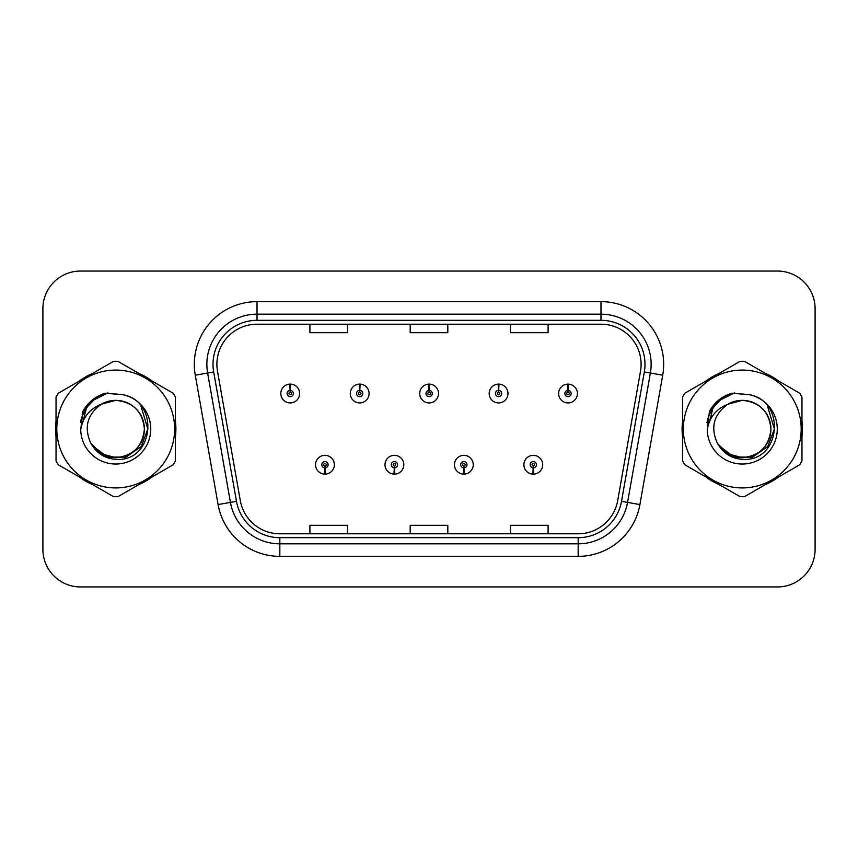 <?xml version="1.0" encoding="UTF-8"?>
<svg xmlns="http://www.w3.org/2000/svg" width="858" height="858" viewBox="0 0 858 858"><rect width="100%" height="100%" fill="white"/><g stroke="black" fill="none" stroke-linecap="round" stroke-linejoin="round"><path stroke-width="1.29" d="M394.262 467.857L393.994 474.12A9.406 9.406 0 0 0 394.809 474.12L394.541 467.857A3.132 3.132 0 0 0 397.533 464.725A3.132 3.132 0 0 0 394.401 461.593A3.132 3.132 0 0 0 391.269 464.725A3.132 3.132 0 0 0 394.262 467.857L394.348 465.98A1.255 1.255 0 0 1 393.146 464.725A1.255 1.255 0 0 1 394.401 463.47A1.255 1.255 0 0 1 395.656 464.725A1.255 1.255 0 0 1 394.455 465.98L394.541 467.857M463.717 467.857L463.438 474.12A9.406 9.406 0 0 0 464.264 474.12L463.985 467.857A3.132 3.132 0 0 0 466.988 464.725A3.132 3.132 0 0 0 463.846 461.593A3.132 3.132 0 0 0 460.714 464.725A3.132 3.132 0 0 0 463.717 467.857L463.792 465.98A1.255 1.255 0 0 1 462.591 464.725A1.255 1.255 0 0 1 463.846 463.47A1.255 1.255 0 0 1 465.1 464.725A1.255 1.255 0 0 1 463.899 465.98L463.985 467.857M533.161 467.857L532.882 474.12A9.406 9.406 0 0 0 533.708 474.12L533.429 467.857A3.132 3.132 0 0 0 536.432 464.725A3.132 3.132 0 0 0 533.301 461.593A3.132 3.132 0 0 0 530.158 464.725A3.132 3.132 0 0 0 533.161 467.857L533.247 465.98A1.255 1.255 0 0 1 532.046 464.725A1.255 1.255 0 0 1 533.301 463.47A1.255 1.255 0 0 1 534.555 464.725A1.255 1.255 0 0 1 533.354 465.98L533.429 467.857M324.817 467.857L324.538 474.12A9.406 9.406 0 0 0 325.364 474.12L325.085 467.857A3.132 3.132 0 0 0 328.088 464.725A3.132 3.132 0 0 0 324.957 461.593A3.132 3.132 0 0 0 321.814 464.725A3.132 3.132 0 0 0 324.817 467.857L324.903 465.98A1.255 1.255 0 0 1 323.702 464.725A1.255 1.255 0 0 1 324.957 463.47A1.255 1.255 0 0 1 326.212 464.725A1.255 1.255 0 0 1 325.01 465.98L325.085 467.857M359.813 390.39L360.092 384.127A9.406 9.406 0 0 0 359.266 384.127L359.545 390.39A3.132 3.132 0 0 0 356.542 393.522A3.132 3.132 0 0 0 359.674 396.653A3.132 3.132 0 0 0 362.816 393.522A3.132 3.132 0 0 0 359.813 390.39L359.727 392.267A1.255 1.255 0 0 1 360.928 393.522A1.255 1.255 0 0 1 359.674 394.777A1.255 1.255 0 0 1 358.419 393.522A1.255 1.255 0 0 1 359.62 392.267L359.545 390.39M429.257 390.39L429.536 384.127A9.406 9.406 0 0 0 428.71 384.127L428.989 390.39A3.132 3.132 0 0 0 425.986 393.522A3.132 3.132 0 0 0 429.129 396.653A3.132 3.132 0 0 0 432.26 393.522A3.132 3.132 0 0 0 429.257 390.39L429.182 392.267A1.255 1.255 0 0 1 430.384 393.522A1.255 1.255 0 0 1 429.129 394.777A1.255 1.255 0 0 1 427.874 393.522A1.255 1.255 0 0 1 429.075 392.267L428.989 390.39M498.712 390.39L498.981 384.127A9.406 9.406 0 0 0 498.166 384.127L498.434 390.39A3.132 3.132 0 0 0 495.441 393.522A3.132 3.132 0 0 0 498.573 396.653A3.132 3.132 0 0 0 501.705 393.522A3.132 3.132 0 0 0 498.712 390.39L498.627 392.267A1.255 1.255 0 0 1 499.828 393.522A1.255 1.255 0 0 1 498.573 394.777A1.255 1.255 0 0 1 497.318 393.522A1.255 1.255 0 0 1 498.519 392.267L498.434 390.39M568.157 390.39L568.436 384.127A9.406 9.406 0 0 0 567.61 384.127L567.889 390.39A3.132 3.132 0 0 0 564.886 393.522A3.132 3.132 0 0 0 568.017 396.653A3.132 3.132 0 0 0 571.16 393.522A3.132 3.132 0 0 0 568.157 390.39L568.071 392.267A1.255 1.255 0 0 1 569.272 393.522A1.255 1.255 0 0 1 568.017 394.777A1.255 1.255 0 0 1 566.763 393.522A1.255 1.255 0 0 1 567.964 392.267L567.889 390.39M290.369 390.39L290.637 384.127A9.406 9.406 0 0 0 289.822 384.127L290.09 390.39A3.132 3.132 0 0 0 287.098 393.522A3.132 3.132 0 0 0 290.229 396.653A3.132 3.132 0 0 0 293.361 393.522A3.132 3.132 0 0 0 290.369 390.39L290.283 392.267A1.255 1.255 0 0 1 291.484 393.522A1.255 1.255 0 0 1 290.229 394.777A1.255 1.255 0 0 1 288.974 393.522A1.255 1.255 0 0 1 290.176 392.267L290.09 390.39M55.566 429A60.167 60.167 0 0 0 56.027 436.507A60.167 60.167 0 0 1 56.027 421.493A60.167 60.167 0 0 0 55.566 429M79.376 476.951A60.167 60.167 0 0 0 92.385 484.459A60.167 60.167 0 0 1 79.376 476.951M139.082 484.459A60.167 60.167 0 0 0 152.081 476.951A60.167 60.167 0 0 1 139.082 484.459M175.429 436.507A60.167 60.167 0 0 0 175.429 421.493A60.167 60.167 0 0 1 175.429 436.507M682.099 429A60.167 60.167 0 0 0 682.571 436.507A60.167 60.167 0 0 1 682.571 421.493A60.167 60.167 0 0 0 682.099 429M705.92 476.951A60.167 60.167 0 0 0 718.918 484.459A60.167 60.167 0 0 1 705.92 476.951M765.615 484.459A60.167 60.167 0 0 0 778.624 476.951A60.167 60.167 0 0 1 765.615 484.459M801.973 436.507A60.167 60.167 0 0 0 801.973 421.493A60.167 60.167 0 0 1 801.973 436.507M216.892 364.318A40.111 40.111 0 0 1 257.014 324.206L600.986 324.206A40.111 40.111 0 0 1 640.497 371.278L617.685 500.654A40.111 40.111 0 0 1 578.174 533.794L279.826 533.794A40.111 40.111 0 0 1 240.315 500.654L217.503 371.278A40.111 40.111 0 0 1 216.892 364.318M213.009 364.318A44.005 44.005 0 0 0 213.674 371.954L236.486 501.329A44.005 44.005 0 0 0 279.826 537.687L578.174 537.687A44.005 44.005 0 0 0 621.514 501.329L644.326 371.954A44.005 44.005 0 0 0 600.986 320.313L257.014 320.313A44.005 44.005 0 0 0 213.009 364.318M195.281 375.203A62.677 62.677 0 0 1 257.014 301.641L600.986 301.641A62.677 62.677 0 0 1 662.719 375.203L639.907 504.568A62.677 62.677 0 0 1 578.174 556.359L279.826 556.359A62.677 62.677 0 0 1 218.093 504.568L195.281 375.203L207.625 373.026A50.139 50.139 0 0 1 257.014 314.178L600.986 314.178A50.139 50.139 0 0 1 650.375 373.026L627.563 502.391A50.139 50.139 0 0 1 578.174 543.822L279.826 543.822A50.139 50.139 0 0 1 230.437 502.391L207.625 373.026A50.139 50.139 0 0 1 206.864 364.318M152.081 381.049A60.167 60.167 0 0 0 139.082 373.541A60.167 60.167 0 0 1 152.081 381.049M92.385 373.541A60.167 60.167 0 0 0 79.376 381.049A60.167 60.167 0 0 1 92.385 373.541M778.624 381.049A60.167 60.167 0 0 0 765.615 373.541A60.167 60.167 0 0 1 778.624 381.049M718.918 373.541A60.167 60.167 0 0 0 705.92 381.049A60.167 60.167 0 0 1 718.918 373.541M815.1 308.655A37.602 37.602 0 0 0 777.498 271.053L80.502 271.053A37.602 37.602 0 0 0 42.9 308.655L42.9 549.345A37.602 37.602 0 0 0 80.502 586.947L777.498 586.947A37.602 37.602 0 0 0 815.1 549.345L815.1 308.655L815.1 549.345M410.199 324.206L410.199 332.69L447.801 332.69L447.801 324.206M309.91 324.206L309.91 332.69L347.522 332.69L347.522 324.206M510.478 324.206L510.478 332.69L548.09 332.69L548.09 324.206M447.801 533.794L447.801 525.311L410.199 525.311L410.199 533.794M347.522 533.794L347.522 525.311L309.91 525.311L309.91 533.794M548.09 533.794L548.09 525.311L510.478 525.311L510.478 533.794M42.9 308.655L42.9 549.345M777.498 271.053L80.502 271.053M80.502 586.947L777.498 586.947M299.635 393.522A9.406 9.406 0 0 0 290.637 384.127A9.406 9.406 0 0 1 299.635 393.522A9.406 9.406 0 0 1 290.229 402.928A9.406 9.406 0 0 1 280.823 393.522A9.406 9.406 0 0 1 289.822 384.127M315.551 464.725A9.406 9.406 0 0 0 324.538 474.12A9.406 9.406 0 0 1 315.551 464.725A9.406 9.406 0 0 1 324.957 455.33A9.406 9.406 0 0 1 334.352 464.725A9.406 9.406 0 0 1 325.364 474.12M369.079 393.522A9.406 9.406 0 0 0 360.092 384.127A9.406 9.406 0 0 1 369.079 393.522A9.406 9.406 0 0 1 359.674 402.928A9.406 9.406 0 0 1 350.279 393.522A9.406 9.406 0 0 1 359.266 384.127M438.524 393.522A9.406 9.406 0 0 0 429.536 384.127A9.406 9.406 0 0 1 438.524 393.522A9.406 9.406 0 0 1 429.129 402.928A9.406 9.406 0 0 1 419.723 393.522A9.406 9.406 0 0 1 428.71 384.127M507.979 393.522A9.406 9.406 0 0 0 498.981 384.127A9.406 9.406 0 0 1 507.979 393.522A9.406 9.406 0 0 1 498.573 402.928A9.406 9.406 0 0 1 489.167 393.522A9.406 9.406 0 0 1 498.166 384.127M577.423 393.522A9.406 9.406 0 0 0 568.436 384.127A9.406 9.406 0 0 1 577.423 393.522A9.406 9.406 0 0 1 568.017 402.928A9.406 9.406 0 0 1 558.622 393.522A9.406 9.406 0 0 1 567.61 384.127L567.824 389.146M384.995 464.725A9.406 9.406 0 0 0 393.994 474.12A9.406 9.406 0 0 1 384.995 464.725A9.406 9.406 0 0 1 394.401 455.33A9.406 9.406 0 0 1 403.807 464.725A9.406 9.406 0 0 1 394.809 474.12M454.45 464.725A9.406 9.406 0 0 0 463.438 474.12A9.406 9.406 0 0 1 454.45 464.725A9.406 9.406 0 0 1 463.846 455.33A9.406 9.406 0 0 1 473.251 464.725A9.406 9.406 0 0 1 464.264 474.12M523.895 464.725A9.406 9.406 0 0 0 532.882 474.12A9.406 9.406 0 0 1 523.895 464.725A9.406 9.406 0 0 1 533.301 455.33A9.406 9.406 0 0 1 542.696 464.725A9.406 9.406 0 0 1 533.708 474.12M144.369 427.97A28.657 28.657 0 0 0 101.394 404.193C87.355 414.178 83.773 427.08 90.658 442.878L91.045 443.554A28.657 28.657 0 0 0 115.733 457.657C133.14 455.963 142.685 446.407 144.391 429C142.685 411.593 133.14 402.037 115.733 400.343L101.394 404.193L115.733 400.343C133.14 402.037 142.685 411.593 144.391 429C142.685 446.407 133.14 455.963 115.733 457.657A28.657 28.657 0 0 0 144.391 429C142.685 411.593 133.14 402.037 115.733 400.343C133.14 402.037 142.685 411.593 144.391 429C142.685 446.407 133.14 455.963 115.733 457.657C133.14 455.963 142.685 446.407 144.391 429C142.685 411.593 133.14 402.037 115.733 400.343C133.14 402.037 142.685 411.593 144.391 429C142.685 446.407 133.14 455.963 115.733 457.657C133.14 455.963 142.685 446.407 144.391 429C142.685 411.593 133.14 402.037 115.733 400.343C133.14 402.037 142.685 411.593 144.391 429C142.685 446.407 133.14 455.963 115.733 457.657L101.405 453.818L91.045 443.554L101.405 453.818L115.733 457.657L101.405 453.818L91.045 443.554L101.405 453.818L115.733 457.657L101.405 453.818L91.045 443.554L101.405 453.818L115.733 457.657L101.405 453.818L91.045 443.554C96.536 453.228 104.762 458.483 115.733 459.33C154.054 462.537 160.038 401.458 123.08 394.755L105.32 393.211C95.41 396.257 87.945 402.295 82.915 411.325L80.716 429.761A35.028 35.028 0 0 0 115.733 464.028A35.028 35.028 0 0 0 123.08 394.755M115.733 487.923A58.923 58.923 0 0 0 174.646 429A58.923 58.923 0 0 0 115.733 370.077A58.923 58.923 0 0 0 56.81 429A58.923 58.923 0 0 0 115.733 487.923M115.733 496.696A67.696 67.696 0 0 0 117.954 496.653L173.219 464.746A67.696 67.696 0 0 0 175.429 460.907L175.429 397.093A67.696 67.696 0 0 0 173.219 393.254L117.954 361.347A67.696 67.696 0 0 0 113.513 361.347L58.247 393.254A67.696 67.696 0 0 0 56.027 397.093L56.027 460.907A67.696 67.696 0 0 0 58.247 464.746L113.513 496.653A67.696 67.696 0 0 0 115.733 496.696M115.733 393.972L123.112 394.766M80.716 429.761C82.743 417.417 89.64 408.891 101.394 404.193M82.915 411.325L97.093 396.718L105.105 393.275L97.093 396.718L82.958 411.25L97.093 396.718L105.105 393.275L97.093 396.718L82.915 411.325L97.093 396.718L105.32 393.211L97.093 396.718L92.428 399.914L97.093 396.718L105.32 393.211L97.093 396.718L92.428 399.914L97.093 396.718L105.32 393.211L97.093 396.718L92.428 399.914L97.093 396.718L105.32 393.211L97.093 396.718L92.428 399.914M105.105 393.275L97.093 396.718L82.958 411.25L97.093 396.718L105.105 393.275L97.093 396.718L82.958 411.25M770.902 427.97A28.657 28.657 0 0 0 727.927 404.193C713.888 414.178 710.306 427.08 717.191 442.878L717.578 443.554A28.657 28.657 0 0 0 742.267 457.657C759.673 455.963 769.229 446.407 770.924 429C769.229 411.593 759.673 402.037 742.267 400.343L727.927 404.193L742.267 400.343C759.673 402.037 769.229 411.593 770.924 429C769.229 446.407 759.673 455.963 742.267 457.657A28.657 28.657 0 0 0 770.924 429C769.229 411.593 759.673 402.037 742.267 400.343C759.673 402.037 769.229 411.593 770.924 429C769.229 446.407 759.673 455.963 742.267 457.657C759.673 455.963 769.229 446.407 770.924 429C769.229 411.593 759.673 402.037 742.267 400.343C759.673 402.037 769.229 411.593 770.924 429C769.229 446.407 759.673 455.963 742.267 457.657C759.673 455.963 769.229 446.407 770.924 429C769.229 411.593 759.673 402.037 742.267 400.343C759.673 402.037 769.229 411.593 770.924 429C769.229 446.407 759.673 455.963 742.267 457.657L727.938 453.818L717.578 443.554L727.938 453.818L742.267 457.657L727.938 453.818L717.578 443.554L727.938 453.818L742.267 457.657L727.938 453.818L717.578 443.554L727.938 453.818L742.267 457.657L727.938 453.818L717.578 443.554C723.069 453.228 731.295 458.483 742.267 459.33C780.587 462.537 786.572 401.458 749.613 394.755L731.853 393.211C721.953 396.257 714.478 402.295 709.448 411.325L707.249 429.761A35.028 35.028 0 0 0 742.267 464.028A35.028 35.028 0 0 0 749.613 394.755M742.267 487.923A58.923 58.923 0 0 0 801.19 429A58.923 58.923 0 0 0 742.267 370.077A58.923 58.923 0 0 0 683.354 429A58.923 58.923 0 0 0 742.267 487.923M742.267 496.696A67.696 67.696 0 0 0 744.487 496.653L799.753 464.746A67.696 67.696 0 0 0 801.973 460.907L801.973 397.093A67.696 67.696 0 0 0 799.753 393.254L744.487 361.347A67.696 67.696 0 0 0 740.046 361.347L684.781 393.254A67.696 67.696 0 0 0 682.571 397.093L682.571 460.907A67.696 67.696 0 0 0 684.781 464.746L740.046 496.653A67.696 67.696 0 0 0 742.267 496.696M742.267 393.972L749.656 394.766M707.249 429.761C709.276 417.417 716.173 408.891 727.927 404.193M731.638 393.275L723.626 396.718L709.491 411.25L723.626 396.718L731.638 393.275L723.626 396.718L709.491 411.25L723.626 396.718L731.638 393.275L723.626 396.718L709.491 411.25L723.626 396.718L731.638 393.275L723.626 396.718L709.448 411.325L723.626 396.718L731.853 393.211L723.626 396.718L718.961 399.914L723.626 396.718L731.853 393.211L723.626 396.718L718.961 399.914L723.626 396.718L731.853 393.211L723.626 396.718L718.961 399.914L723.626 396.718L731.853 393.211L723.626 396.718L718.961 399.914M91.516 401.083L97.254 396.997L107.969 392.867L97.254 396.997L91.516 401.083L97.254 396.997L107.969 392.867L97.254 396.997L91.516 401.083L97.254 396.997L107.969 392.867L97.254 396.997L91.516 401.083L97.254 396.997L107.969 392.867L97.254 396.997L91.516 401.083L97.254 396.997L107.969 392.867L97.254 396.997L91.516 401.083L97.254 396.997L107.969 392.867L97.254 396.997L91.516 401.083L97.254 396.997L107.969 392.867L97.254 396.997L91.516 401.083L97.254 396.997L107.969 392.867L97.254 396.997L91.516 401.083L97.254 396.997L107.969 392.867L91.441 401.158L86.326 408.483L83.14 421.096M92.514 445.806L107.368 456.971L125.976 457.175L141.259 446.46L147.855 429L140.98 406.156M718.049 401.083L723.787 396.997L734.502 392.867L723.787 396.997L718.049 401.083L723.787 396.997L734.502 392.867L723.787 396.997L718.049 401.083L723.787 396.997L734.502 392.867L723.787 396.997L718.049 401.083L723.787 396.997L734.502 392.867L723.787 396.997L718.049 401.083L723.787 396.997L734.502 392.867L723.787 396.997L718.049 401.083L723.787 396.997L734.502 392.867L723.787 396.997L718.049 401.083L723.787 396.997L734.502 392.867L723.787 396.997L718.049 401.083L723.787 396.997L734.502 392.867L723.787 396.997L718.049 401.083L723.787 396.997L734.502 392.867L717.974 401.158L712.859 408.483L709.673 421.096M719.058 445.806L733.901 456.971L752.509 457.175L767.792 446.46L774.388 429L767.524 406.156M600.986 301.641L600.986 320.313M207.625 373.026L213.674 371.954M279.826 556.359L279.826 537.687M578.174 537.687L578.174 556.359M621.514 501.329L639.907 504.568M218.093 504.568L236.486 501.329M644.326 371.954L662.719 375.203M257.014 301.641L257.014 320.313M86.326 408.483A35.864 35.864 0 0 0 80.448 422.597M712.859 408.483A35.864 35.864 0 0 0 706.981 422.597"/></g></svg>
